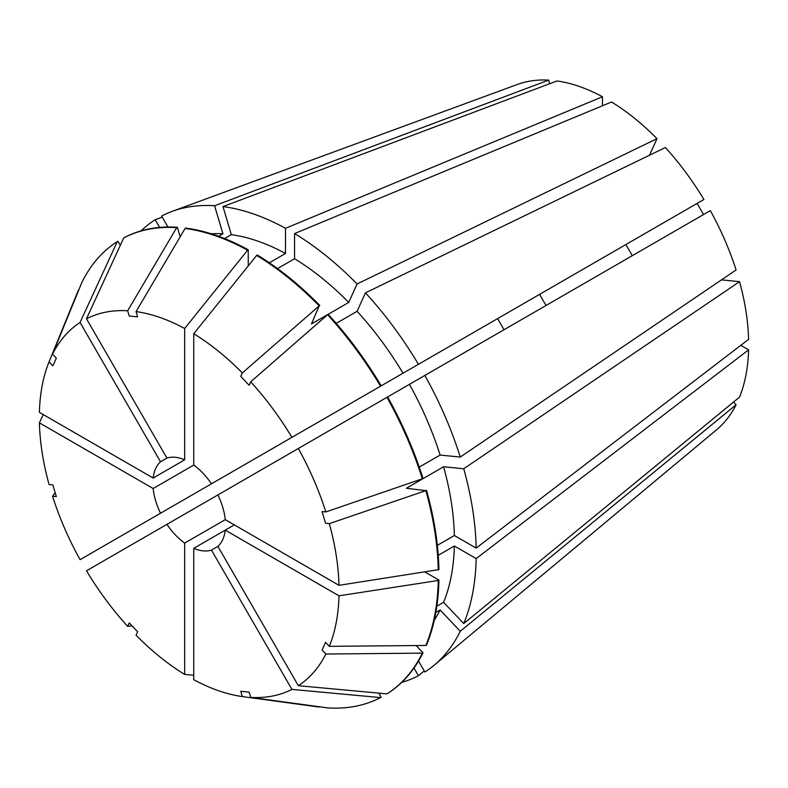 <?xml version="1.0" encoding="UTF-8"?>
<svg xmlns="http://www.w3.org/2000/svg" width="788" height="788" viewBox="0 0 788 788"><rect width="100%" height="100%" fill="white"/><g stroke="black" fill="none" stroke-linecap="round" stroke-linejoin="round"><path stroke-width="1.18" d="M546.084 305.458A128.454 74.161 60 0 1 539.662 294.328M733.51 402.067L736.081 404.786A200.329 115.659 60 0 1 716.637 429.746L434.119 665.249A263.33 152.035 60 0 1 424.86 672.006L418.526 661.043M329.335 523.636A211.952 122.367 60 0 1 338.998 585.326L225.25 519.647A51.378 29.668 60 0 0 217.902 494.933L298.337 448.49A211.952 122.367 60 0 1 325.858 511.944L322.075 511.57L325.552 523.262L329.335 523.636L425.845 490.638L406.352 488.264L443.595 466.762L463.738 468.761L739.558 281.661L721.483 279.868M739.558 281.661A200.329 115.659 60 0 1 748.6 339.352L476.169 548.103A263.33 152.035 60 0 0 463.738 468.761M438.246 555.304L454.361 545.995L476.169 558.594L748.6 349.842L740.799 345.341M748.6 349.842A200.329 115.659 60 0 1 739.558 397.103L463.738 623.584L443.595 602.308L436.838 606.208M224.57 238.567L231.327 234.666L222.984 206.574L557.037 80.957A200.329 115.659 60 0 1 602.475 96.757L602.475 105.769M277.534 268.57L294.564 258.73L294.564 233.553L611.557 101.997A200.329 115.659 60 0 1 657.005 138.668L649.519 155.226M665.397 147.533A200.329 115.659 60 0 1 703.92 199.492L418.438 364.312A263.33 152.035 60 0 0 365.455 292.85L665.397 147.533M632.311 255.667L625.889 244.546L697.104 203.432L703.526 214.553M710.343 210.623A200.329 115.659 60 0 1 736.081 269.969L460.261 457.06A263.33 152.035 60 0 0 424.86 375.443L710.343 210.623M357.998 399.211L497.602 318.618L504.024 329.739M476.169 558.594A263.33 152.035 60 0 1 463.738 623.584M155.187 516.307L170.602 507.403M414.005 668.027L418.438 675.71L424.22 670.903M418.438 675.71A263.33 152.035 60 0 1 401.732 682.388M222.984 206.574A263.33 152.035 60 0 1 285.483 228.303L602.475 96.757M396.659 376.891L160.496 513.234A51.378 29.668 60 0 1 153.158 488.521L39.4 422.841L43.241 414.567M153.158 488.521L193.74 465.078A51.378 29.668 60 0 1 211.479 483.802L381.195 385.815A263.33 152.035 60 0 0 328.212 314.353L327.562 314.727A263.33 152.035 60 0 1 380.545 386.199M193.74 465.078L193.74 333.728A211.952 122.367 60 0 1 242.33 372.941L240.764 376.408L249.156 385.273L250.722 381.806A211.952 122.367 60 0 1 291.915 437.36M160.496 513.234L80.061 559.677A211.952 122.367 60 0 1 52.54 496.223L56.332 496.598L52.855 484.906L49.063 484.531A211.952 122.367 60 0 1 39.4 422.841M338.998 585.326L438.926 569.606A263.33 152.035 60 0 0 426.495 490.254M425.845 490.638A263.33 152.035 60 0 1 438.276 569.98M234.332 524.897L225.25 530.137L338.998 595.817L438.276 580.47A263.33 152.035 60 0 1 425.845 645.461L329.335 646.337L325.552 642.348L322.075 650.031L325.858 654.02A211.952 122.367 60 0 1 298.337 685.698L217.902 546.38L211.479 550.083A51.378 29.668 60 0 1 193.74 548.33L193.74 679.68A211.952 122.367 60 0 0 242.33 696.572L240.764 691.293L249.156 692.13L250.722 697.41L327.562 707.88A263.33 152.035 60 0 0 380.545 697.587L381.195 697.213L378.841 693.135M338.998 595.817A211.952 122.367 60 0 1 329.335 646.337M250.722 381.806L327.562 314.727M55.16 492.677L52.54 496.223M211.479 550.083L291.915 689.401L380.545 697.587M291.915 689.401A211.952 122.367 60 0 1 250.722 697.41M225.25 519.656L184.658 543.09L184.658 674.439L193.74 675.247M184.658 674.439A211.952 122.367 60 0 1 136.068 635.226L137.634 631.759L129.252 622.904L127.676 626.371A211.952 122.367 60 0 1 86.483 570.808L166.918 524.365A51.378 29.668 60 0 0 184.658 543.09M166.918 458.084A51.378 29.668 60 0 1 184.658 459.837L153.158 478.03A51.378 29.668 60 0 1 160.496 461.788L166.928 458.084L86.483 318.766A211.952 122.367 60 0 1 127.676 310.758L129.252 316.037L137.634 316.875L136.068 311.595L185.091 228.461A263.33 152.035 60 0 1 247.59 250.19L248.24 249.806L248.24 265.92M136.068 311.595A211.952 122.367 60 0 1 184.658 328.488L247.59 250.19M438.276 580.47L438.926 580.086A263.33 152.035 60 0 1 426.495 645.077L425.845 645.461M185.091 228.461L185.741 228.077A263.33 152.035 60 0 1 248.24 249.806M438.926 580.086L424.978 572.039M365.78 394.719L418.438 364.312M437.33 545.345L454.361 535.515L476.169 548.103M443.595 466.762A232.499 134.236 60 0 1 454.361 535.515M454.361 545.995A232.499 134.236 60 0 1 443.595 602.308M336.23 323.346L357.112 311.299A232.499 134.236 60 0 1 403.013 373.216M269.358 262.798L285.483 253.49L285.483 228.303M231.327 234.666A232.499 134.236 60 0 1 285.483 253.49M357.112 311.299L365.455 292.85M167.933 227.003L161.609 216.04A263.33 152.035 60 0 1 172.089 211.401L517.302 84.483A200.329 115.659 60 0 1 548.645 80.12L549.709 83.705M153.158 478.03L39.4 412.351A211.952 122.367 60 0 1 49.063 361.83L52.855 365.829L56.332 358.146L52.54 354.147A211.952 122.367 60 0 1 80.061 322.469L117.294 241.621L117.944 241.246L120.298 245.334M160.496 461.788L80.061 322.469M59.829 335.491L78.189 290.605A263.33 152.035 60 0 1 78.416 290.053L49.063 361.83M736.081 404.786L460.261 631.267A263.33 152.035 60 0 1 434.119 665.249M294.564 233.553A263.33 152.035 60 0 1 357.062 283.985L657.005 138.668M141.052 230.874A263.33 152.035 60 0 1 155.187 219.744L162.249 217.143M172.089 211.401A263.33 152.035 60 0 1 214.592 205.747L548.645 80.12M193.74 548.33L225.25 530.137A51.378 29.668 60 0 1 217.902 546.38M217.902 494.933L166.918 524.365M184.658 459.837L184.658 328.488M325.858 511.944L423.018 478.562A263.33 152.035 60 0 0 387.617 396.945L409.435 384.347A232.499 134.236 60 0 1 440.118 455.07L460.261 457.06M298.337 448.49L386.967 397.319A263.33 152.035 60 0 1 422.368 478.937M416.182 645.549L423.018 652.76L422.368 653.144A263.33 152.035 60 0 1 386.967 693.883L298.337 685.698M422.368 653.144L325.858 654.02M242.33 372.941L319.17 305.872L311.477 323.937L348.72 302.434L357.062 283.985M193.74 333.728L256.671 255.43A263.33 152.035 60 0 1 319.17 305.872M319.603 706.797L319.17 707.043A263.33 152.035 60 0 1 318.569 706.964L242.33 696.572M319.17 707.043L270.343 700.394M132.059 625.869L127.676 626.371M52.54 354.147L81.893 282.37A263.33 152.035 60 0 1 117.294 241.621M127.676 310.758L176.699 227.624L177.349 227.249L180.186 236.784M86.483 318.766L123.716 237.917A263.33 152.035 60 0 1 176.699 227.624M386.967 397.319L387.617 396.945M423.018 652.76A263.33 152.035 60 0 1 387.617 693.499L386.967 693.883M256.671 255.43L257.321 255.056A263.33 152.035 60 0 1 319.82 305.488M123.716 237.917L124.366 237.543A263.33 152.035 60 0 1 177.349 227.249M419.236 467.117L440.118 455.07M460.261 631.267L440.118 609.991A232.499 134.236 60 0 1 434.267 620.235M440.118 609.991L435.833 612.473M294.564 258.73A232.499 134.236 60 0 1 348.72 302.434M218.65 236.302L222.935 233.829L214.592 205.747M211.154 233.78A232.499 134.236 60 0 1 222.935 233.829M409.435 384.347L424.86 375.443M159.619 227.427L155.187 219.744"/></g></svg>
